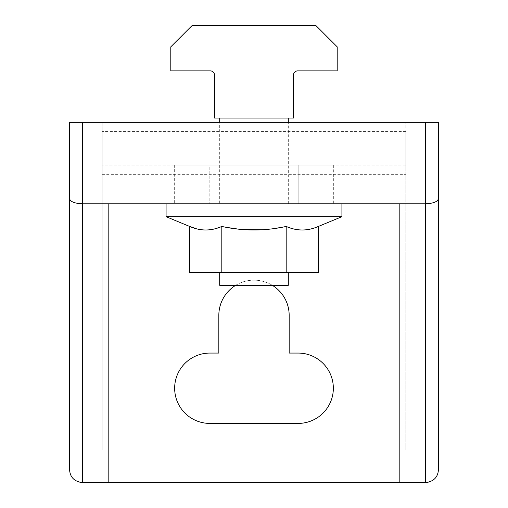 <?xml version="1.0" encoding="UTF-8"?>
<svg xmlns="http://www.w3.org/2000/svg" width="508" height="508" viewBox="0 0 508 508"><rect width="100%" height="100%" fill="white"/><g stroke="black" fill="none" stroke-linecap="round" stroke-linejoin="round"><path stroke-width="0.38" stroke-dasharray="2.54 1.91" d="M174.657 388.245A35.166 35.166 0 0 0 209.823 423.412L298.177 423.412A35.166 35.166 0 0 0 333.343 388.245A35.166 35.166 0 0 0 298.177 353.073L289.166 353.073L289.166 315.335A35.166 35.166 0 0 0 254 280.162A35.166 35.166 0 0 0 218.834 315.335L218.834 353.073L209.823 353.073A35.166 35.166 0 0 0 174.657 388.245M219.691 203.822L288.309 203.822L219.691 203.822L219.691 122.333M288.309 118.04L219.691 118.04L288.309 118.04M288.309 203.822L288.309 122.333M219.691 285.312L288.309 285.312M288.309 272.44L219.691 272.44L288.309 272.44M226.581 227.368L221.812 226.435L219.71 227.26M216.427 228.365L213.716 229.076M213.525 229.121L210.979 229.603M210.668 229.648L208.134 229.921M207.62 229.959L205.956 230.01M204.445 229.984L199.193 229.387M199.136 229.375L196.38 228.752M166.078 216.687L341.922 216.687M318.383 226.435L310.35 229.064M310.21 229.095L306.197 229.781M305.752 229.832L303.594 229.984M302.114 230.01L300.38 229.959M299.866 229.921L297.332 229.648M297.021 229.603L293.008 228.765M292.729 228.689L290.36 227.984M289.414 227.667L287.287 226.879M286.912 226.733L286.188 226.435L282.042 227.254M275.209 228.397L270.123 229.064M269.748 229.108L261.938 229.775M243.319 229.591L238.252 229.108M219.767 203.822L341.922 203.822L219.767 203.822M174.657 203.822L209.823 203.822L174.657 203.822L174.657 165.221L209.823 165.221L174.657 165.221M438.423 122.333L438.423 469.735A12.865 12.865 0 0 1 425.558 482.6L82.442 482.6A12.865 12.865 0 0 1 69.577 469.735L69.577 122.333L438.423 122.333M405.829 450.005L102.172 450.005L102.172 131.426L102.172 450.005L405.829 450.005L405.829 131.426L405.829 450.005M405.829 131.426L102.172 131.426M102.172 165.221L102.172 122.333L102.172 165.221L405.829 165.221L405.829 122.333L405.829 165.221L102.172 165.221M102.172 174.32L405.829 174.32M108.179 482.6L108.179 203.822L399.821 203.822L399.821 482.6M272.32 285.312A35.166 35.166 0 0 0 235.68 285.312M405.829 122.333L102.172 122.333L405.829 122.333M209.823 165.221L333.343 165.221L209.823 165.221L209.823 203.822L209.823 165.221M298.177 203.822L333.343 203.822L298.177 203.822L298.177 165.221L298.177 203.822M218.834 203.822L218.834 165.221L218.834 203.822M289.166 203.822L289.166 165.221L289.166 203.822M286.188 226.435L286.188 272.44L318.383 272.44M221.812 226.435L221.812 272.44L286.188 272.44M189.617 272.44L221.812 272.44M214.541 118.04L293.459 118.04L293.459 75.152A4.286 4.286 0 0 1 297.745 70.86L337.204 70.86L337.204 46.844L315.76 25.4L192.24 25.4L170.796 46.844L170.796 70.86L210.255 70.86A4.286 4.286 0 0 1 214.541 75.152L214.541 118.04M333.343 165.221L333.343 203.822"/><path stroke-width="0.76" d="M235.68 285.312A35.166 35.166 0 0 0 218.834 315.335L218.834 353.073L209.823 353.073A35.166 35.166 0 0 0 174.657 388.245A35.166 35.166 0 0 0 209.823 423.412L298.177 423.412A35.166 35.166 0 0 0 333.343 388.245A35.166 35.166 0 0 0 298.177 353.073L289.166 353.073L289.166 315.335A35.166 35.166 0 0 0 272.32 285.312M219.691 122.333L219.691 118.04M288.309 122.333L288.309 118.04M288.309 272.44L288.309 285.312L219.691 285.312L219.691 272.44M219.71 227.26L216.427 228.365M208.134 229.921L207.62 229.959M205.956 230.01L204.445 229.984M196.38 228.752L189.617 226.435L166.078 216.687L166.078 203.822M221.812 226.435L221.812 272.44L189.617 272.44L189.617 226.435C200.349 231.172 211.08 231.172 221.812 226.435C243.269 231.172 264.731 231.172 286.188 226.435C296.92 231.172 307.651 231.172 318.383 226.435L341.922 216.687L341.922 203.822M306.197 229.781L305.752 229.832M303.594 229.984L302.114 230.01M300.38 229.959L299.866 229.921M290.36 227.984L289.414 227.667M287.287 226.879L286.912 226.733M282.042 227.254L275.209 228.397M270.123 229.064L269.748 229.108M261.938 229.775L243.319 229.591M238.252 229.108L226.581 227.368M438.423 122.333L438.423 469.735C437.915 477.298 433.622 481.584 425.558 482.6L82.442 482.6L82.442 122.333L438.423 122.333M438.423 198.488C437.915 201.625 433.622 203.397 425.558 203.822L82.442 203.822C74.378 203.397 70.085 201.625 69.577 198.488L69.577 122.333L82.442 122.333M69.577 198.488L69.577 469.735C70.085 477.298 74.378 481.584 82.442 482.6M108.179 482.6L108.179 203.822M399.821 482.6L399.821 203.822M341.922 216.687L166.078 216.687M318.383 226.435L318.383 272.44L221.812 272.44M286.188 226.435L286.188 272.44M214.541 118.04L293.459 118.04L293.459 75.152A4.286 4.286 0 0 1 297.745 70.86L337.204 70.86L337.204 46.844L315.76 25.4L192.24 25.4L170.796 46.844L170.796 70.86L210.255 70.86A4.286 4.286 0 0 1 214.541 75.152L214.541 118.04M425.558 122.333L425.558 482.6"/></g></svg>
